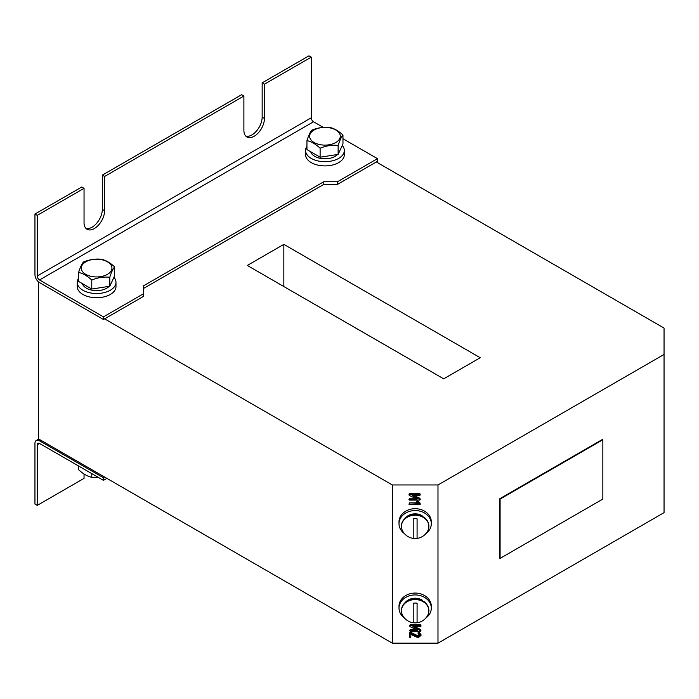 <?xml version="1.0" encoding="UTF-8"?>
<svg xmlns="http://www.w3.org/2000/svg" width="699" height="699" viewBox="0 0 699 699"><rect width="100%" height="100%" fill="white"/><g stroke="black" fill="none" stroke-linecap="round" stroke-linejoin="round"><path stroke-width="1.05" d="M102.316 175.143L241.609 94.723L243.89 96.043L104.597 176.463L102.316 175.143L102.316 209.42A14.53 8.388 -60 0 1 92.041 227.219A14.53 8.388 -60 0 1 86.003 228.442M84.046 188.328L37.23 215.353L34.95 214.034L81.766 187.009L84.046 188.328L84.046 222.605A14.53 8.388 120 0 0 87.052 229.263A14.53 8.388 120 0 0 94.321 228.538A14.53 8.388 120 0 0 104.597 210.74L104.597 176.463M323.218 127.349L313.536 121.757A3.233 1.861 60 0 1 311.256 117.799L311.256 57.152L264.44 84.177L262.16 82.858L262.16 117.135A14.53 8.388 -60 0 1 251.885 134.933A14.53 8.388 -60 0 1 245.847 136.156M243.89 96.043L243.89 130.32A14.53 8.388 120 0 0 246.896 136.978A14.53 8.388 120 0 0 254.165 136.253A14.53 8.388 120 0 0 264.44 118.454L264.44 84.177M392.314 643.167L392.314 484.957L437.985 484.957L664.05 354.445L664.05 512.647L437.985 643.167L392.314 643.167L104.597 477.05L103.452 477.714L39.52 440.798A6.457 3.731 -120 0 0 36.287 440.475A6.457 3.731 -120 0 0 34.95 443.437L34.95 504.084L37.23 505.394L37.23 444.756A3.233 1.861 60 0 1 37.903 443.271A3.233 1.861 60 0 1 39.52 443.437L103.452 480.353L103.452 477.714M437.985 484.957L437.985 643.167M499.636 498.806L499.636 558.134L500.1 558.396L602.853 499.069L602.853 439.741L602.398 439.479L499.636 498.806L500.1 499.069L500.1 558.396M392.314 484.957L104.597 318.849L143.417 296.437L143.417 293.798L103.452 316.874L39.52 279.958A3.233 1.861 60 0 1 37.23 276L37.23 215.353M143.417 293.798L143.417 285.891L323.812 181.74L337.512 181.74L377.469 158.664L342.964 138.743M104.597 318.849L103.452 319.504L103.452 316.874M377.469 158.664L377.469 161.303L376.333 161.967L337.512 184.379L337.512 181.74M106.877 478.369L103.452 480.353M247.315 265.454L443.69 378.832L480.23 357.739L283.846 244.362L247.315 265.454M664.05 354.445L664.05 328.076L376.333 161.967M143.417 288.521L323.812 184.379L337.512 184.379M84.046 474.001L84.046 478.369L37.23 505.394M104.597 477.05L38.375 438.823L38.375 281.767M311.256 57.152L308.967 55.833L262.16 82.858M34.95 214.034L34.95 274.681A6.457 3.731 -120 0 0 39.52 282.597L103.452 319.504M410.811 634.43L410.811 637.296L410.243 637.759L409.675 637.296L409.675 633.609L410.243 633.145L418.133 636.841L419.854 635.452L418.107 633.609L418.107 632.674L418.919 632.254L420.981 634.517L420.981 635.452L418.159 637.759L410.811 634.43L410.811 636.37M409.675 633.609L409.675 632.674L410.575 632.28L418.133 635.907L419.854 634.517M414.629 626.688L420.571 629.449L420.981 630.83L420.414 631.302L410.243 631.302L409.675 630.839L410.243 629.449L416.001 629.449M409.675 630.839L417.766 630.376L410.068 626.662L409.675 625.299L410.243 624.827L420.414 624.827L420.981 625.29L420.414 626.688L412.864 626.688L419.793 630.349L419.793 629.415M408.967 504.25L418.29 503.796L416.988 502.73L417.399 501.943L419.985 503.874L419.706 504.713L409.535 504.713L408.967 504.25L409.527 502.861L417.146 502.861M416.84 502.406L416.84 501.48L417.792 501.148L419.985 502.939L420.274 504.25M413.913 495.486L419.854 498.247L420.274 499.628L419.706 500.1L409.535 500.1L408.967 499.636L409.535 498.247L415.285 498.247M408.967 499.636L417.05 499.173L409.361 495.469L408.967 494.097L409.535 493.634L419.706 493.634L420.274 494.088L419.706 495.486L412.148 495.486L419.085 499.147L419.085 498.221M323.812 184.379L323.812 181.74M283.846 244.362L283.846 286.546M602.853 439.741L500.1 499.069M419.085 499.147L419.854 499.182L419.854 498.247M419.854 499.182L420.274 499.628M408.967 495.032L409.535 494.56L419.706 494.56L419.706 493.634M419.706 494.56L420.274 495.023M409.535 494.56L409.535 493.634M409.535 499.173L409.535 498.247M409.527 503.796L409.527 502.861M419.985 503.874L419.985 502.939M417.792 502.074L417.792 501.148M417.399 501.943L417.399 501.017M419.793 630.349L420.571 630.376L420.571 629.449M420.571 630.376L420.981 630.83M409.675 626.225L410.243 625.762L420.414 625.762L420.414 624.827M420.414 625.762L420.981 626.225M410.243 625.762L410.243 624.827M410.243 630.376L410.243 629.449M418.107 633.609L418.919 633.189L418.919 632.254M418.919 633.189L420.981 635.452M418.684 633.145L418.684 632.211M418.133 636.841L418.133 635.907M417.181 636.579L417.181 635.644M410.575 633.215L410.575 632.28M410.243 633.145L410.243 632.211M425.936 533.555A16.147 13.185 180 0 0 431.3 523.743A16.147 13.185 180 0 0 426.565 514.42A16.147 13.185 180 0 0 408.967 511.563A16.147 13.185 180 0 0 399.007 523.743A16.147 13.185 180 0 0 403.734 533.066A16.147 13.185 180 0 0 404.372 533.555M431.3 523.743L431.3 521.873A16.147 13.185 180 0 0 426.565 512.55A16.147 13.185 180 0 0 408.967 509.693A16.147 13.185 180 0 0 399.007 521.873L399.007 523.743M425.936 617.933A16.147 13.185 180 0 0 431.3 608.113A16.147 13.185 180 0 0 426.565 598.79A16.147 13.185 180 0 0 408.967 595.932A16.147 13.185 180 0 0 399.007 608.113A16.147 13.185 180 0 0 403.734 617.435A16.147 13.185 180 0 0 404.372 617.933M431.3 608.113L431.3 606.251A16.147 13.185 180 0 0 426.565 596.929A16.147 13.185 180 0 0 408.967 594.071A16.147 13.185 180 0 0 399.007 606.251L399.007 608.113M422.388 516.456L422.056 515.617A12.11 9.891 180 0 0 404.773 518.641M425.525 518.641A12.11 9.891 180 0 0 424.223 517.19L423.97 517.391M424.223 517.19L424.363 517.671M422.388 600.834L422.056 599.995A12.11 9.891 180 0 0 404.773 603.019M425.525 603.019A12.11 9.891 180 0 0 424.223 601.559L423.97 601.769M424.223 601.559L424.363 602.049M417.085 622.748A14.207 14.207 0 0 0 427.849 615.05A13.727 11.21 180 0 0 428.871 610.795L428.871 610.349A13.727 11.21 180 0 0 415.154 599.148A13.727 11.21 180 0 0 401.427 610.349L401.427 610.795A13.727 11.21 180 0 0 402.449 615.05A14.207 14.207 0 0 0 413.214 622.748L413.214 603.202A12.11 9.891 -0 0 1 417.085 603.202L417.085 622.73A12.11 9.891 -0 0 1 413.214 622.73L413.214 622.748M428.871 610.795A13.727 11.21 180 0 0 415.154 599.593A13.727 11.21 180 0 0 401.427 610.795M417.085 538.379A14.207 14.207 0 0 0 427.849 530.672A13.727 11.21 180 0 0 428.871 526.426L428.871 525.98A13.727 11.21 180 0 0 415.154 514.77A13.727 11.21 180 0 0 401.427 525.98L401.427 526.426A13.727 11.21 180 0 0 402.449 530.672A14.207 14.207 0 0 0 413.214 538.379L413.214 518.824A12.11 9.891 -0 0 1 417.085 518.824L417.085 538.352A12.11 9.891 -0 0 1 413.214 538.352M428.871 526.426A13.727 11.21 180 0 0 415.154 515.215A13.727 11.21 180 0 0 401.427 526.426M306.94 146.362A19.38 11.184 -0 0 0 305.577 150.495A19.38 11.184 -0 0 0 311.256 158.402A19.38 11.184 -0 0 0 332.366 160.831A19.38 11.184 -0 0 0 344.327 150.495A19.38 11.184 -0 0 0 342.283 145.488M305.577 150.495L305.577 154.715A19.38 11.184 -0 0 0 311.256 162.622A19.38 11.184 -0 0 0 332.366 165.051A19.38 11.184 -0 0 0 344.327 154.715L344.327 150.495M78.594 278.202A19.38 11.184 -0 0 0 77.231 282.326A19.38 11.184 -0 0 0 82.901 290.242A19.38 11.184 -0 0 0 104.02 292.663A19.38 11.184 -0 0 0 115.982 282.326A19.38 11.184 -0 0 0 113.928 277.32M77.231 282.326L77.231 286.546A19.38 11.184 -0 0 0 82.901 294.454A19.38 11.184 -0 0 0 104.02 296.883A19.38 11.184 -0 0 0 115.982 286.546L115.982 282.326M310.758 151.788A14.373 8.301 0 0 0 322.466 158.664A14.373 8.301 0 0 0 337.53 154.505M82.412 283.628A14.373 8.301 0 0 0 94.12 290.504A14.373 8.301 0 0 0 109.184 286.345M78.594 465.997L78.594 469.711C83.006 473.8 87.401 476.342 91.779 477.321L98.332 477.391M91.779 477.321L91.779 473.607M85.759 261.828A15.343 8.86 0 0 0 85.759 274.349A15.343 8.86 0 0 0 107.454 274.349A15.343 8.86 0 0 0 107.454 261.828A15.343 8.86 0 0 0 85.759 261.828M78.594 272.435C80.202 267.429 81.809 263.969 83.417 262.038C89.411 259.565 95.413 258.639 101.434 259.25C105.837 260.246 110.232 262.789 114.61 266.861C113.011 268.774 111.403 272.243 109.787 277.258C103.802 276.638 97.799 277.573 91.779 280.046C87.401 275.974 83.006 273.431 78.594 272.435L78.594 281.426L91.779 289.037L109.787 286.249L114.61 275.852L114.61 266.861M109.787 277.258L109.787 286.249M91.779 280.046L91.779 289.037M314.104 129.997A15.343 8.86 0 0 0 314.104 142.517A15.343 8.86 0 0 0 335.8 142.517A15.343 8.86 0 0 0 335.8 129.997A15.343 8.86 0 0 0 314.104 129.997M306.94 140.595C308.547 135.597 310.155 132.128 311.771 130.197C317.757 127.725 323.759 126.799 329.779 127.419C334.183 128.415 338.578 130.949 342.964 135.029C341.357 136.934 339.749 140.403 338.133 145.427C332.147 144.807 326.145 145.733 320.125 148.214C315.747 144.134 311.352 141.6 306.94 140.595L306.94 149.586L320.125 157.196L338.133 154.409L342.964 144.011L342.964 135.029M338.133 145.427L338.133 154.409M320.125 148.214L320.125 157.196M313.536 121.757L39.52 279.958M40.656 440.143L39.52 440.798M39.52 443.437L37.23 444.756M311.256 117.799L37.23 276M264.44 118.454L262.16 117.135M104.597 210.74L102.316 209.42M38.768 439.051L36.287 440.475"/></g></svg>
